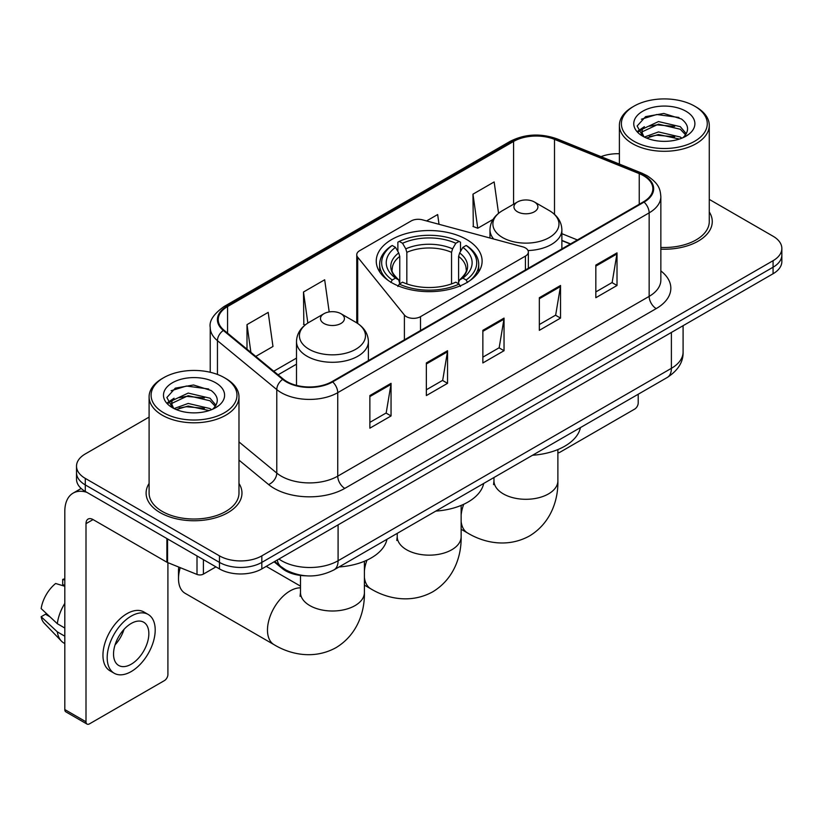 <?xml version="1.0" encoding="UTF-8"?>
<svg xmlns="http://www.w3.org/2000/svg" width="823" height="823" viewBox="0 0 823 823"><rect width="100%" height="100%" fill="white"/><g stroke="black" fill="none" stroke-linecap="round" stroke-linejoin="round"><path stroke-width="1.23" d="M525.424 247.939A9.989 5.761 0 0 0 522.584 246.797L422.415 219.823A9.989 5.761 0 0 0 411.13 220.976L359.682 250.676A9.989 5.761 0 0 0 356.75 254.76A9.989 5.761 0 0 0 357.686 257.188L404.402 315.024A9.989 5.761 0 0 0 420.512 316.66L525.424 256.097A9.989 5.761 0 0 0 528.345 252.013A9.989 5.761 0 0 0 525.424 247.939M466.61 239.493A52.929 30.554 0 0 0 408.928 232.868A52.929 30.554 0 0 0 376.255 261.107A52.929 30.554 0 0 0 391.758 282.711A52.929 30.554 0 0 0 449.44 289.336A52.929 30.554 0 0 0 482.113 261.107A52.929 30.554 0 0 0 466.61 239.493M570.329 244.03L561.872 240.614M305.714 575.791A29.957 17.293 180 0 1 282.145 568.426L274.121 561.811M149.097 417.096L85.294 453.936A29.957 17.293 0 0 0 76.518 466.168L76.518 479.212A29.957 17.293 0 0 0 85.294 491.444L219.463 568.909A29.957 17.293 0 0 0 261.827 568.909L773.075 273.74A29.957 17.293 0 0 0 781.85 261.508L781.85 254.986A29.957 17.293 0 0 1 773.075 267.218A29.957 17.293 0 0 0 781.85 254.986L781.85 248.464A29.957 17.293 0 0 0 773.075 236.232L709.272 199.392M76.518 466.168A29.957 17.293 0 0 0 85.294 478.4L219.463 555.864A29.957 17.293 0 0 0 261.827 555.864L261.827 562.387L773.075 267.218L261.827 562.387A29.957 17.293 0 0 1 219.463 562.387A29.957 17.293 0 0 0 261.827 562.387L261.827 568.909M85.294 478.4L85.294 484.922L219.463 562.387L85.294 484.922A29.957 17.293 0 0 1 76.518 472.69A29.957 17.293 0 0 0 85.294 484.922L85.294 491.444M149.097 483.451A47.929 27.673 0 0 0 146.103 493.08A47.929 27.673 0 0 0 160.146 512.647A47.929 27.673 0 0 0 212.385 518.644A47.929 27.673 0 0 0 241.972 493.08A47.929 27.673 0 0 0 238.979 483.451A47.929 27.673 0 0 1 241.972 493.08A47.929 27.673 0 0 1 212.385 518.644A47.929 27.673 0 0 1 160.146 512.647A47.929 27.673 0 0 1 146.103 493.08A47.929 27.673 0 0 1 149.097 483.451M643.493 175.69A31.953 18.445 180 0 1 652.855 188.734A31.953 18.445 180 0 1 643.493 201.789L332.091 381.574A31.953 18.445 180 0 1 283.318 379.115L223.99 330.198A31.953 18.445 180 0 1 218.208 319.612A31.953 18.445 180 0 1 227.57 306.567L513.583 141.443A31.953 18.445 180 0 1 554.507 139.375L639.234 173.622A31.953 18.445 180 0 1 643.493 175.69M644.059 175.371A32.755 18.908 0 0 0 639.687 173.252L554.959 138.994A32.755 18.908 0 0 0 513.017 141.114L227.004 306.238A32.755 18.908 0 0 0 223.331 330.455L282.659 379.372A32.755 18.908 0 0 0 332.657 381.903L644.059 202.108A32.755 18.908 0 0 0 644.059 175.371M369.866 395.554L369.866 428.176L391.048 415.944L391.048 383.333L369.866 395.554M369.866 422.384L386.182 412.971L390.966 384.413A7.993 4.609 -120 0 0 391.048 383.333M386.038 413.053L391.048 415.944M426.355 362.943L426.355 395.565L447.547 383.333L447.547 350.711L426.355 362.943M426.355 389.773L442.681 380.349L447.455 351.802A7.993 4.609 -120 0 0 447.547 350.711M442.537 380.432L447.547 383.333M595.831 265.099L595.831 297.71L617.013 285.488L617.013 252.867L595.831 265.099M595.831 291.928L612.147 282.505L616.931 253.947A7.993 4.609 -120 0 0 617.013 252.867M612.003 282.587L617.013 285.488M539.343 297.71L539.343 330.332L560.525 318.1L560.525 285.488L539.343 297.71M539.343 324.54L555.659 315.127L560.442 286.569A7.993 4.609 -120 0 0 560.525 285.488M555.515 315.209L560.525 318.1M482.854 330.332L482.854 362.943L504.036 350.711L504.036 318.1L482.854 330.332M482.854 357.161L499.17 347.738L503.954 319.18A7.993 4.609 -120 0 0 504.036 318.1M499.026 347.82L504.036 350.711M660.848 249.163A47.929 27.673 0 0 0 712.265 221.562A47.929 27.673 0 0 0 709.272 211.933A47.929 27.673 0 0 1 712.265 221.562A47.929 27.673 0 0 1 660.848 249.163M261.827 555.864L773.075 260.696A29.957 17.293 0 0 0 781.85 248.464M619.39 153.736A29.957 17.293 0 0 0 601.027 156.648M255.768 356.4L272.969 346.473L268.185 312.39L247.003 324.622L247.003 349.168M439.029 224.298L437.661 214.546L426.571 220.945M498.553 213.322L494.15 181.934L472.968 194.166L473.307 226.582M329.19 311.927L324.674 279.779L303.492 292.011L303.831 324.427M472.968 194.166L477.752 228.238L493.07 219.391M477.752 228.238L472.968 226.448M305.189 324.931L303.492 324.293M303.492 292.011L307.843 323.038M247.003 324.622L250.892 352.378M557.881 452.763A4.989 2.881 120 0 0 559.825 452.311L634.667 409.103A4.989 2.881 120 0 0 638.206 402.982L638.206 394.248M633.967 141.247A42.94 24.793 0 0 0 694.694 141.247A42.94 24.793 0 0 0 694.694 106.177L696.104 107A44.936 25.945 0 0 1 709.272 125.343A44.936 25.945 0 0 1 681.526 149.313A44.936 25.945 0 0 1 632.558 143.686A44.936 25.945 0 0 1 619.39 125.343A44.936 25.945 0 0 1 632.558 107L633.967 106.177A42.94 24.793 0 0 0 633.967 141.247M660.848 247.425A44.936 25.945 0 0 0 709.272 221.562L709.272 125.343M644.378 137.05L658.493 131.927L680.292 137.019L681.835 138.171M646.487 138.038L658.493 134.519L679.417 139.056M643.956 136.865L641.765 132.009L642.526 129.057L658.493 121.567L680.292 126.67L686.279 133.748M641.817 135.435L641.765 132.009M641.909 133.305L642.526 131.649L658.493 124.16L680.292 129.252L685.59 134.828M682.792 137.77A22.571 13.034 0 0 0 683.748 136.916C689.509 130.641 688.748 124.674 681.475 119.006L663.811 113.461L645.602 116.629L637.146 126.001L642.629 136.042M685.94 111.239A30.554 17.643 0 0 0 642.784 111.198A30.554 17.643 0 0 0 642.588 136.114A30.554 17.643 0 0 0 642.722 136.186A30.554 17.643 0 0 0 686.073 136.114A30.554 17.643 0 0 0 685.94 111.239M685.672 136.34L687.863 134.838M696.104 107L694.694 106.177A42.94 24.793 0 0 0 633.967 106.177M641.415 119.201L656.713 114.51L678.944 117.473M638.473 131.803L642.64 128.851M649.532 126.166L656.713 124.859L674.695 126.403M649.532 136.515L656.713 135.219L674.695 136.762M638 130.97L644.378 126.691M390.812 282.443L392.232 279.995A47.539 27.447 0 0 1 392.232 245.47L395.493 247.363A42.94 24.793 0 0 0 395.493 278.102L398.723 279.943L399.762 283.791M399.762 282.227L399.762 256.406L398.723 252.918L395.493 247.363M397.869 251.447L397.869 242.209L399.289 241.396A47.539 27.447 0 0 1 459.08 241.396L455.808 243.279A42.94 24.793 0 0 0 402.56 243.279L405.78 248.844L406.829 252.332L406.829 283.904M451.539 283.904L451.539 252.332L452.588 248.844L455.808 243.279M435.789 511.104A54.925 31.706 0 0 0 483.708 483.44M392.232 245.47L390.812 246.283A49.534 28.599 0 0 0 379.65 264.368A49.534 28.599 0 0 0 388.302 280.509M459.08 241.396L460.499 242.209L460.499 251.447M397.869 286.517L399.289 284.069A47.539 27.447 0 0 0 459.08 284.069L460.499 286.517M399.289 284.069L402.56 282.186A42.94 24.793 0 0 0 455.808 282.186L459.08 284.069M395.493 278.102L392.232 279.995M402.56 243.279L399.289 241.396M398.723 252.918A38.414 22.18 0 0 0 398.723 279.943L398.908 280.057C393.445 274.779 391.223 271.199 392.232 269.316A36.953 21.336 0 0 1 399.762 256.406M470.067 280.509A49.534 28.599 0 0 0 478.719 264.368A49.534 28.599 0 0 0 467.557 246.283L466.137 245.47A47.539 27.447 0 0 1 466.137 279.995L467.557 282.443M466.137 279.995L462.876 278.102A42.94 24.793 0 0 0 462.876 247.363L466.137 245.47M462.876 247.363L459.646 252.918L458.606 256.406L458.606 282.227L459.646 279.943L462.876 278.102M458.606 256.406A36.953 21.336 0 0 1 466.137 269.316C467.135 271.209 464.913 274.8 459.46 280.057L459.646 279.943A38.414 22.18 0 0 0 459.646 252.918M458.606 283.791L458.606 282.227M528.016 250.552A35.955 20.76 0 0 0 561.872 229.823C561.615 221.829 557.408 215.41 549.28 210.575L534.405 201.985A11.985 6.923 0 0 0 517.451 201.985A11.985 6.923 0 0 0 517.451 211.768A11.985 6.923 0 0 0 534.394 211.768A11.985 6.923 0 0 0 534.405 201.985L549.28 210.575A33.023 19.063 0 0 1 549.28 237.549A33.023 19.063 0 0 1 502.575 237.549A33.023 19.063 0 0 1 502.575 210.575C494.438 215.41 490.241 221.829 489.973 229.823A35.955 20.76 0 0 0 493.687 239.009M532.532 455.253A54.925 31.706 0 0 0 580.452 427.579M180.247 567.654A31.953 18.445 120 0 0 178.509 578.692L178.509 570.545A21.974 12.684 -60 0 1 178.776 567.057M178.509 578.692A31.953 18.445 120 0 0 185.124 593.321L274.1 644.697A31.953 18.445 -60 0 1 269.203 619.081A31.953 18.445 -60 0 1 290.077 590.924A31.953 18.445 -60 0 1 300.488 587.848M323.974 323.48A11.985 6.923 0 0 0 340.917 323.48A11.985 6.923 0 0 0 340.917 313.697L355.793 322.287A33.023 19.063 0 0 1 355.793 349.25A33.023 19.063 0 0 1 309.088 349.25A33.023 19.063 0 0 1 309.088 322.287C300.961 327.112 296.753 333.531 296.496 341.535A35.955 20.76 0 0 0 307.02 356.215A35.955 20.76 0 0 0 346.205 360.711A35.955 20.76 0 0 0 368.395 341.535C368.128 333.531 363.931 327.112 355.793 322.287L340.917 313.697A11.985 6.923 0 0 0 323.974 313.697A11.985 6.923 0 0 0 323.974 323.48M339.045 566.965A54.925 31.706 0 0 0 386.975 539.291M203.394 559.63L203.394 574.104L215.935 566.872M86.785 492.308A39.946 23.065 -120 0 0 73.093 493.142A39.946 23.065 -120 0 0 64.811 511.422L64.811 709.56L86.004 721.792L86.004 523.654A9.989 5.761 60 0 1 88.071 519.087A9.989 5.761 60 0 1 93.061 519.58L166.894 562.212L166.894 538.561M86.004 721.792A4.989 2.881 120 0 0 87.032 724.075L65.85 711.854A4.989 2.881 -60 0 1 64.811 709.56M87.032 724.075A4.989 2.881 120 0 0 89.532 723.829L164.384 680.621A4.989 2.881 120 0 0 167.913 674.5L167.913 562.675M203.394 574.104A4.989 2.881 180 0 1 197.006 574.433L167.563 562.531A4.989 2.881 180 0 1 166.894 562.212M131.196 664.223A24.968 14.413 120 0 0 147.502 642.228A24.968 14.413 120 0 0 143.675 622.219A24.968 14.413 120 0 0 131.196 623.464A24.968 14.413 120 0 0 114.881 645.458A24.968 14.413 120 0 0 118.707 665.468A24.968 14.413 120 0 0 131.196 664.223M115.066 644.872A24.968 14.413 120 0 0 124.026 629.358M64.811 580.061L62.702 579.413L62.702 584.433L64.811 585.657M148.171 614.442L143.932 611.993A33.949 19.608 120 0 0 126.958 613.67A33.949 19.608 120 0 0 104.778 643.596A33.949 19.608 120 0 0 109.984 670.807L114.212 673.245A33.949 19.608 120 0 0 131.196 671.568A33.949 19.608 120 0 0 153.376 641.642A33.949 19.608 120 0 0 148.171 614.442A33.949 19.608 120 0 0 131.196 616.118A33.949 19.608 120 0 0 109.017 646.045A33.949 19.608 120 0 0 114.212 673.245M64.811 603.403A32.951 19.022 120 0 0 57.322 623.711L41.15 608.588A25.966 14.989 120 0 1 55.635 583.497L64.811 586.274M64.811 628.042L57.322 623.711M49.894 616.777L45.491 614.236L41.15 616.736L57.322 631.869L64.811 636.189M57.322 631.869A32.951 19.022 120 0 0 61.386 641.066A32.951 19.022 120 0 0 63.875 643.03L64.811 643.576M64.811 578.826A25.966 14.989 120 0 0 62.702 579.413M41.15 616.736A25.966 14.989 120 0 0 44.216 623.196L61.386 641.066M163.674 412.765A42.94 24.793 0 0 0 224.401 412.765A42.94 24.793 0 0 0 224.401 377.706L225.821 378.518A44.936 25.945 0 0 1 238.979 396.861A44.936 25.945 0 0 1 211.233 420.831A44.936 25.945 0 0 1 162.265 415.204A44.936 25.945 0 0 1 149.097 396.861A44.936 25.945 0 0 1 162.265 378.518L163.674 377.706A42.94 24.793 0 0 0 163.674 412.765M149.097 396.861L149.097 493.08A44.936 25.945 0 0 0 162.265 511.422A44.936 25.945 0 0 0 211.233 517.05A44.936 25.945 0 0 0 238.979 493.08L238.979 396.861M174.065 408.578L188.2 403.445L209.999 408.547L211.552 409.689M176.204 409.556L188.2 406.037L209.124 410.574M173.674 408.383L171.472 403.537L172.244 400.575L188.2 393.085L209.999 398.188L215.986 405.266M171.534 406.953L171.472 403.537M171.616 404.823L172.244 403.167L188.2 395.678L209.999 400.78L215.297 406.346M212.499 409.288A22.571 13.034 0 0 0 213.455 408.434C219.216 402.159 218.455 396.192 211.182 390.524L193.528 384.979L175.32 388.147L166.863 397.519L172.346 407.56M215.647 382.757A30.554 17.643 0 0 0 172.501 382.716A30.554 17.643 0 0 0 172.295 407.632A30.554 17.643 0 0 0 172.429 407.704A30.554 17.643 0 0 0 215.78 407.632A30.554 17.643 0 0 0 215.647 382.757M215.379 407.858L217.581 406.356M225.821 378.518L224.401 377.706A42.94 24.793 0 0 0 163.674 377.706M171.133 390.73L186.42 386.028L208.661 388.991M168.18 403.321L172.357 400.369M179.249 397.684L186.42 396.377L204.413 397.921M179.249 408.033L186.42 406.737L204.413 408.28M167.717 402.488L174.085 398.219M282.145 567.541L282.145 568.426M357.686 257.188L357.686 323.46M404.402 315.024L404.402 339.827M420.512 316.66L420.512 330.527M525.424 256.097L525.424 269.954M278.915 559.043A39.946 23.065 0 0 0 281.6 560.751A39.946 23.065 0 0 0 338.088 560.751L671.393 368.323A39.946 23.065 0 0 0 683.09 352.018C683.378 361.935 678.101 370.412 667.258 377.469L333.953 569.897A19.968 11.532 60 0 0 338.088 560.751L338.088 524.879M671.393 332.451L671.393 368.323A19.968 11.532 60 0 1 667.258 377.469M277.3 559.979A19.968 13.363 129.5 0 0 280.777 566.471L274.717 561.471M773.075 273.74L773.075 260.696M219.463 568.909L219.463 555.864M660.848 270.921A49.936 28.826 180 0 1 656.209 308.604L344.796 488.389A9.989 5.761 60 0 1 337.739 476.157L649.152 296.373A39.946 23.065 0 0 0 660.848 280.057L660.848 196.563A39.946 23.065 180 0 1 649.152 212.869A9.989 5.761 -120 0 0 644.059 202.108M344.796 488.389A49.936 28.826 180 0 1 274.182 488.389A49.936 28.826 180 0 1 268.596 484.541L238.979 460.119M282.659 379.372A9.989 6.677 129.5 0 0 276.775 389.588L276.775 473.081A39.946 23.065 0 0 0 281.25 476.157A39.946 23.065 0 0 0 337.739 476.157L337.739 392.664A39.946 23.065 180 0 1 276.775 389.588L217.447 340.671A39.946 23.065 180 0 1 210.225 327.441L210.225 372.263M660.848 196.563C660.2 189.702 659.562 183.992 647.084 175.69L641.827 173.139A9.989 4.681 112 0 0 639.687 173.252M641.827 173.139L557.099 138.892C540.557 133.038 524.858 133.882 510.003 141.433A9.989 5.761 60 0 1 513.017 141.114M227.004 306.238A9.989 5.761 -120 0 0 223.99 306.557C213.62 314.016 209.032 320.97 210.225 327.441M223.331 330.455A9.989 6.677 129.5 0 0 217.447 340.671L217.447 374.444M557.099 138.892A9.989 4.681 112 0 0 554.959 138.994M332.657 381.903A9.989 5.761 60 0 1 337.739 392.664L649.152 212.869L649.152 296.373A9.989 5.761 60 0 0 656.209 308.604M238.979 441.92L276.775 473.081A9.989 6.677 -50.5 0 1 268.596 484.541M227.57 306.567L227.57 333.15M639.234 173.622L639.234 204.248M554.507 139.375L554.507 214.35M577.396 239.946L561.872 233.681M513.583 141.443L513.583 204.227M296.496 358.098L273.75 371.224M482.854 331.36L503.954 319.18M539.343 298.749L560.442 286.569M595.831 266.138L616.931 253.947M426.355 363.982L447.455 351.802M369.866 396.593L390.966 384.413M461.137 505.415L461.137 536.699A31.953 18.445 180 0 1 451.786 549.754A31.953 18.445 180 0 1 406.593 549.754A31.953 18.445 180 0 1 397.231 536.699L396.809 540.474M461.137 536.699C461.569 555.175 454.553 578.631 432.754 591.809C410.451 604.092 386.625 598.455 370.834 588.836A31.953 18.445 -60 0 1 364.404 577.396M364.404 570.823A31.953 18.445 -60 0 1 366.976 560.144M451.539 252.332A36.953 21.336 0 0 0 406.829 252.332M452.588 248.844A38.414 22.18 0 0 0 405.78 248.844M557.881 449.564L557.881 480.848A31.953 18.445 180 0 1 548.519 493.893A31.953 18.445 180 0 1 503.326 493.893A31.953 18.445 180 0 1 493.965 480.848L493.553 484.624M557.881 480.848C558.313 499.324 551.297 522.78 529.498 535.958C507.194 548.241 483.368 542.594 467.577 532.985A31.953 18.445 -60 0 1 461.137 521.545M461.137 514.972A31.953 18.445 -60 0 1 463.709 504.283M364.404 561.265L364.404 592.56A31.953 18.445 180 0 1 355.042 605.605A31.953 18.445 180 0 1 309.849 605.605A31.953 18.445 180 0 1 300.488 592.56L300.066 596.325M86.004 523.654L93.061 519.58M167.563 538.942L167.563 562.531M197.006 574.433L197.006 555.937M356.75 254.76L356.75 322.863M528.345 252.013L528.345 268.267M333.953 569.897C317.884 577.972 301.815 577.972 285.735 569.897L280.777 566.471M683.09 352.018L683.09 325.692M510.003 141.433L223.99 306.557M296.496 364.178L278.092 374.804M570.545 243.906L561.872 240.398M619.39 164.065L619.39 125.343M370.834 588.836L364.404 585.122M379.65 271.868L379.65 264.368M478.719 271.868L478.719 264.368M397.231 533.366L397.231 536.699M467.577 532.985L461.137 529.271M561.872 248.906L561.872 229.823M489.973 238.012L489.973 229.823M517.451 201.985L502.575 210.575M493.965 477.515L493.965 480.848M364.404 592.56C364.826 611.026 357.81 634.492 336.01 647.66C313.717 659.953 289.881 654.306 274.1 644.697M368.395 360.618L368.395 341.535M296.496 385.38L296.496 341.535M323.974 313.697L309.088 322.287M300.488 586.13L266.24 566.358M300.488 575.431L300.488 592.56M73.093 493.142L81.168 488.471"/></g></svg>
